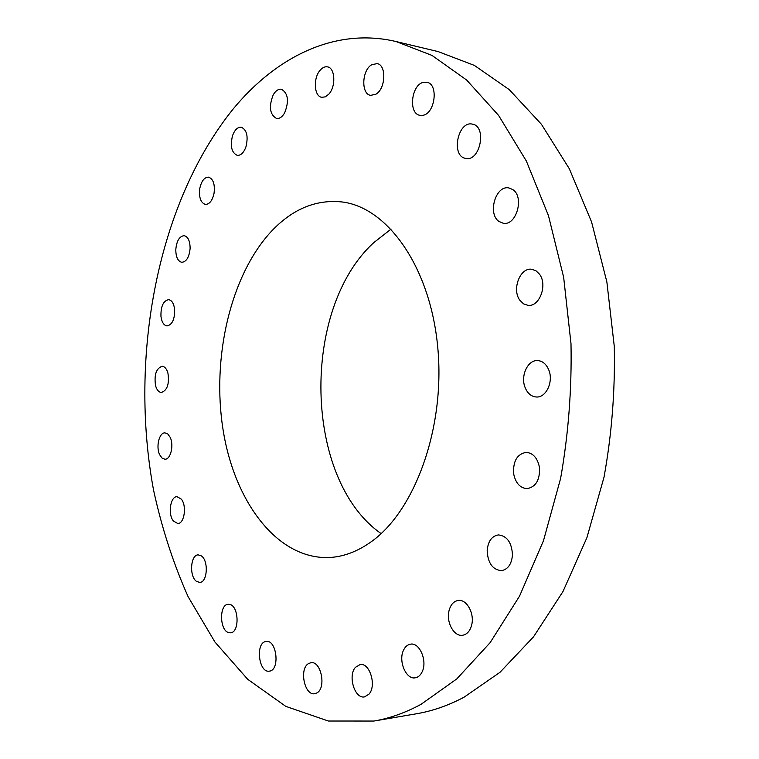 <?xml version="1.0" encoding="UTF-8"?>
<svg xmlns="http://www.w3.org/2000/svg" width="759" height="759" viewBox="0 0 759 759"><rect width="100%" height="100%" fill="white"/><g stroke="black" fill="none" stroke-linecap="round" stroke-linejoin="round"><path stroke-width="1.14" d="M525.086 387.46C527.533 393.428 531.3 396.606 536.385 396.995C546.157 397.811 553.719 381.54 548.785 369.965C546.347 364.168 542.676 361.047 537.78 360.591C527.837 359.614 520.257 375.866 525.086 387.46M233.43 108.67C157.388 202.606 128.793 356.426 153.517 489.944C161.724 527.761 173.261 563.368 188.147 596.764L214.939 642.029L247.69 679.296L285.811 706.382L328.353 721.022L373.883 721.05C389.633 718.394 405.353 712.815 421.036 704.324L456.804 678.907L490.143 642.636L519.535 596.138L543.472 540.731L560.616 478.407C568.415 434.214 571.878 389.31 570.996 343.685L563.662 277.339L548.463 215.622L526.348 161.012L498.587 115.415L466.643 80.027L431.994 55.416L396.065 41.546C335.155 27.144 276.39 56.773 233.43 108.67M519.924 300.336L523.539 303.847L527.932 305.336C539.516 307.177 547.894 284.663 539.402 274.075L535.92 270.745L531.755 269.274C520.01 267.282 511.613 289.644 519.924 300.336M499.024 221.495L503.245 223.26C516.357 226.097 524.678 196.923 512.733 189.541L508.891 187.938C495.655 184.968 487.287 213.848 499.024 221.495M465.229 158.299L465.76 158.413C480.086 161.914 487.193 126.459 472.544 124.153L472.392 124.125C458 120.51 450.751 155.567 465.229 158.299M422.678 115.34C435.078 114.002 438.892 83.945 426.833 82.257L423.816 82.257C411.35 84.078 407.953 113.812 420.002 115.33L422.678 115.34M375.828 94.249C385.714 88.974 386.711 64.904 377.1 63.595L371.616 64.781C361.758 70.388 360.99 94.144 370.62 95.359L375.828 94.249M328.732 94.239C336.085 86.716 335.231 67.864 327.518 66.868C325.023 66.412 322.622 67.475 320.298 70.065C313.021 77.76 313.979 96.384 321.731 97.313L325.279 96.858L328.732 94.239M284.634 112.901C289.226 101.175 288.164 93.291 281.456 89.249C278.373 88.841 275.612 90.738 273.183 94.932C268.658 106.677 269.768 114.524 276.513 118.47C279.521 118.84 282.225 116.99 284.634 112.901M245.888 147.047C248.449 136.516 246.922 129.912 241.296 127.218C237.652 126.981 234.73 129.78 232.548 135.624C230.015 146.145 231.58 152.72 237.235 155.358C240.812 155.576 243.696 152.806 245.888 147.047M214.057 193.279C215.082 184.247 213.251 178.877 208.564 177.16C204.37 177.236 201.458 180.974 199.807 188.355C198.792 197.378 200.642 202.738 205.366 204.427C209.493 204.342 212.387 200.623 214.057 193.279M190.12 248.345C190.025 240.926 188.042 236.704 184.162 235.669C179.418 236.22 176.629 240.878 175.794 249.645C175.87 257.073 177.872 261.295 181.799 262.31C186.496 261.76 189.266 257.102 190.12 248.345M174.627 309.198C173.802 303.401 171.8 300.222 168.602 299.663C163.28 300.849 160.728 306.418 160.955 316.351C161.771 322.186 163.802 325.383 167.037 325.934C172.331 324.729 174.864 319.15 174.627 309.198M167.919 373.048C166.667 368.798 164.75 366.55 162.17 366.284C156.212 368.324 154.011 374.775 155.548 385.629C156.79 389.946 158.735 392.223 161.373 392.469C167.303 390.392 169.485 383.921 167.919 373.048M170.13 437.241L167.796 434.006L164.969 432.867C159.191 432.402 155.718 446.909 159.675 454.755L162.037 458.075L164.931 459.233C170.671 459.679 174.153 445.049 170.13 437.241M181.297 499.118L177.018 496.68C170.377 496.339 167.711 514.222 173.365 520.987L177.767 523.52C184.38 523.833 187.018 505.76 181.297 499.118M201.277 555.854L198.213 554.876C190.462 554.725 189.076 576.508 196.515 581.385L199.74 582.428C207.492 582.551 208.772 560.484 201.277 555.854M229.74 604.42L228.174 604.297C219.019 604.43 219.55 630.691 228.772 632.655L230.527 632.807C239.711 632.598 238.962 606.024 229.74 604.42M265.916 641.507C255.195 642.617 258.658 673.214 269.331 671.146L269.379 671.136C280.204 670.339 276.817 639.42 266.172 641.469L265.916 641.507M308.505 663.603C298.97 668.774 304.53 695.965 314.757 693.707L316.901 692.92C326.588 687.958 321.01 660.491 310.867 662.73L308.505 663.603M355.392 667.379C347.65 675.842 354.747 699.124 364.519 696.885L368.969 694.181C376.862 685.804 369.718 662.36 360.06 664.552L355.392 667.379M403.541 650.178C398.086 660.814 406.008 679.798 415.249 677.806C418.143 677.313 420.42 675.349 422.099 671.924C427.668 661.269 419.68 642.266 410.591 644.154C407.592 644.628 405.24 646.63 403.541 650.178M448.986 610.872C446.045 622.257 454.024 636.792 462.563 635.264C467.051 634.458 470.087 631.014 471.69 624.932C474.679 613.49 466.671 599.05 458.303 600.445C453.683 601.204 450.58 604.676 448.986 610.872M487.174 550.702C487.857 563.112 492.619 569.762 501.471 570.654C507.98 569.411 511.642 564.155 512.467 554.895C511.756 542.543 507.059 535.882 498.378 534.915C491.728 536.091 487.99 541.347 487.174 550.702M513.672 473.872C515.636 483.208 520.152 488.132 527.201 488.654C536.12 486.775 540.18 479.574 539.393 467.051C537.4 457.838 532.97 452.943 526.101 452.355C517.04 454.129 512.904 461.301 513.672 473.872M373.883 721.05L416.492 713.764C432.393 711.079 448.237 705.557 464.043 697.208L500.01 672.284L533.501 636.858L562.96 591.565L586.906 537.685L604.022 477.145C611.782 434.252 615.207 390.667 614.278 346.379L606.868 281.959L591.574 221.951L569.335 168.783L541.423 124.277L509.261 89.628L474.356 65.397L438.114 51.593L396.065 41.546M370.088 542.552C414.452 512.249 445.343 428.456 437.801 347.878C430.514 267.196 387.602 207.387 342.062 201.96C316.199 199.256 292.813 208.867 271.893 230.793C230.499 274.824 211.429 357.793 223.165 430.362C234.768 502.79 278.192 560.512 330.459 557.457C343.931 556.508 357.138 551.546 370.088 542.552M391.075 229.076L373.864 242.567C300.592 309.055 303.666 479.688 381.132 533.596"/></g></svg>
